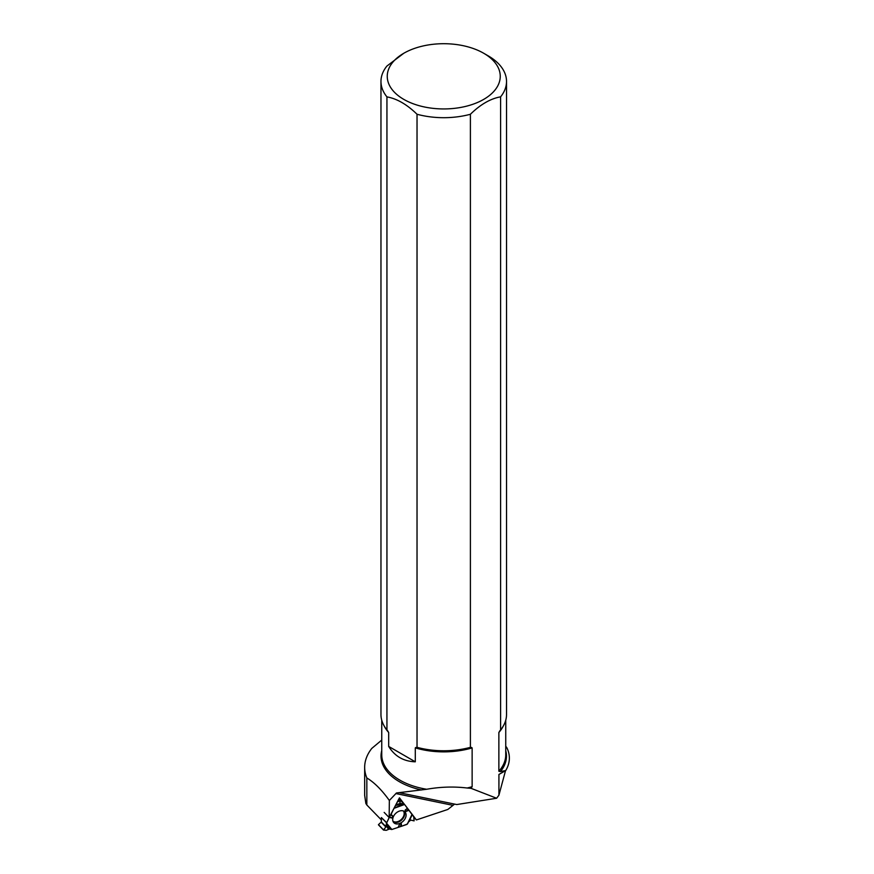 <?xml version="1.0" encoding="UTF-8"?>
<svg xmlns="http://www.w3.org/2000/svg" width="874" height="874" viewBox="0 0 874 874"><rect width="100%" height="100%" fill="white"/><g stroke="black" fill="none" stroke-linecap="round" stroke-linejoin="round"><path stroke-width="1.31" d="M383.533 829.885L386.33 830.3L389.356 829.033L391.869 829.481L401.297 826.334L391.869 829.481L389.356 829.033L386.33 830.3L383.533 830.082L385.86 827.001L386.712 822.707L389.476 816.961L386.647 822.958L381.381 817.551L381.337 821.975L378.453 824.663L383.533 829.885L385.86 827.001L386.647 822.958M391.082 814.339L394.327 807.663L391.082 814.339L392.95 816.316L391.65 817.988L389.607 816.698M400.478 826.236L401.417 823.876L401.297 826.334L407.295 824.095L412.091 814.273L404.782 804.746L399.352 799.24M386.712 822.707L381.381 817.551M412.189 814.71L413.697 816.72L414.112 820.883L410.736 820.096L408.442 822.03L410.736 820.096L414.112 820.883L413.697 816.72L412.189 814.71L409.119 821.32M454.6 804.102L447.838 809.455L416.395 819.943L412.091 814.273M400.128 800.42L398.806 799.065L400.205 800.497L399.822 803.119L404.607 804.648M411.993 814.459L404.782 804.746L399.899 803.162L400.205 800.497L397.2 802.146L400.019 800.453L398.762 799.164M407.634 823.679L412.167 814.393L407.295 824.095M399.473 811.072A7.735 5.397 135.8 0 0 393.606 816.185A7.735 5.397 135.8 0 0 393.617 822.456A7.735 5.397 135.8 0 0 403.165 821.199A7.735 5.397 135.8 0 0 404.684 811.684A7.735 5.397 135.8 0 0 399.473 811.072M390.58 814.83L392.95 816.316M389.465 817.43L391.65 817.988M398.129 827.394L399.637 824.062L401.417 823.876M398.533 826.826L399.637 824.062M409.01 810.253L405.634 811.607L405.143 810.122L407.448 808.231M383.5 830.071L378.453 824.663M408.333 809.466L405.634 811.607M408.671 809.87L407.448 808.275L405.143 810.122M388.679 746.429L415.292 761.8C403.679 761.429 394.808 756.305 388.679 746.429L388.679 732.51L386.942 729.954A62.786 36.249 180 0 1 386.439 729.32A62.786 36.249 180 0 1 380.966 714.517L380.966 81.446A62.786 36.249 180 0 1 386.898 66.063L403.799 53.259A56.504 32.622 180 0 1 483.704 53.259L483.704 53.259A56.504 32.622 180 0 1 476.232 103.012A56.504 32.622 180 0 1 392.623 90.208A56.504 32.622 180 0 1 403.799 53.259M386.942 729.954L386.942 96.883A62.786 36.249 180 0 1 380.966 81.446M472.135 786.687A61.988 35.79 180 0 1 467.153 788.009L471.086 788.337L472.135 786.687L472.135 747.904L470.398 747.346L470.398 114.265A62.786 36.249 180 0 1 417.029 114.254L417.029 747.325L415.292 747.871L415.292 761.8M470.398 747.346A62.786 36.249 180 0 1 417.029 747.325M470.398 114.265C480.449 104.443 490.522 98.631 500.594 96.839L500.594 729.91L498.868 732.467L498.868 771.25L500.441 771.589A62.709 36.205 0 0 0 505.74 750.657M467.153 788.009C453.901 786.414 440.409 786.829 426.665 789.266L396.479 792.98L389.345 800.475L389.17 817.551L399.451 797.831L404.618 804.583M364.666 767.339A79.086 45.656 180 0 0 366.84 777.958L366.84 804.998L365.856 803.457L364.666 795.373L364.666 767.339A79.086 45.656 180 0 1 371.8 748.395L381.752 740.07M366.84 777.958C374.291 782.449 381.796 789.943 389.345 800.475M413.752 817.223L416.395 819.943M500.441 771.589L505.729 770.529A65.616 37.877 0 0 0 506.789 747.609L505.74 746.221M400.063 792.849L456.763 804.55L496.629 798.246L498.923 795.176L505.533 770.639M366.84 804.998L381.359 819.921M386.942 96.883C396.96 98.675 406.989 104.465 417.029 114.254M483.704 53.259L488.14 55.816A62.786 36.249 180 0 1 506.527 81.446A62.786 36.249 180 0 1 500.594 96.839M506.527 81.446L506.527 714.517A62.786 36.249 180 0 1 501.064 729.32A62.786 36.249 180 0 1 500.594 729.91M471.086 788.337L496.629 798.246M384.167 812.405L389.17 817.551M399.025 798.661L404.738 804.703M505.729 770.529L498.923 774.462L498.923 795.176M401.297 826.334L406.956 824.39L408.431 822.041M381.206 822.226L385.86 827.001M381.337 821.975L385.969 826.738M383.478 830.027L378.453 824.859M403.395 810.963A7.342 5.113 -44.2 0 1 401.395 819.375A7.342 5.113 -44.2 0 1 392.929 821.145M403.908 811.17A7.56 5.277 -44.2 0 1 401.822 819.812A7.56 5.277 -44.2 0 1 393.125 821.669M391.476 829.502L386.559 823.712M386.264 824.04L389.356 829.033M391.869 829.481L386.647 823.319M394.261 808.242L404.28 804.572M388.384 829.175L385.991 825.296M394.349 807.849L403.766 804.408M402.914 803.993L395.463 805.478M395.988 804.473L401.232 803.435M503.391 725.846A61.988 35.79 180 0 1 498.868 732.467M500.824 729.626A62.262 35.943 180 0 1 500.584 729.932A62.262 35.943 180 0 1 499.48 731.287M388.056 731.33A62.262 35.943 180 0 1 386.909 729.932A62.262 35.943 180 0 1 386.679 729.626M388.679 732.51A61.988 35.79 180 0 1 384.112 725.846M471.523 747.434A62.262 35.943 180 0 1 415.904 747.412M426.665 789.266A61.988 35.79 180 0 1 381.752 754.863L381.752 720.252M505.74 720.252L505.74 754.863A61.988 35.79 180 0 1 498.868 771.25M381.752 750.657A62.709 36.205 0 0 0 421.519 789.976M452.426 805.238L395.813 793.548M472.135 747.904A61.988 35.79 180 0 1 415.292 747.871M399.505 799.317L404.76 804.725M386.909 729.932L386.439 729.32M500.584 729.932L501.064 729.32"/></g></svg>
